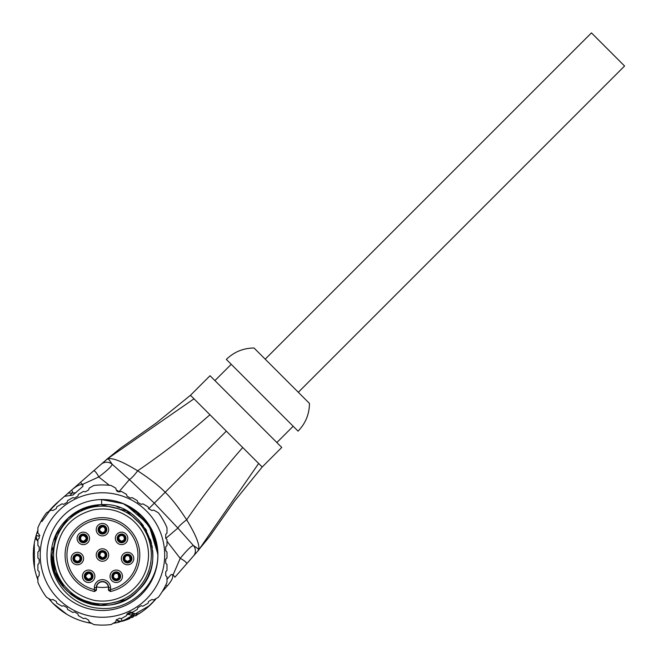 <?xml version="1.0" encoding="UTF-8"?>
<svg xmlns="http://www.w3.org/2000/svg" width="658" height="658" viewBox="0 0 658 658"><rect width="100%" height="100%" fill="white"/><g stroke="black" fill="none" stroke-linecap="round" stroke-linejoin="round"><path stroke-width="0.99" d="M104.104 617.237L102.451 617.262A62.239 62.239 0 0 1 40.212 555.023A62.239 62.239 0 0 1 102.451 492.776A62.239 62.239 0 0 1 164.689 555.023A62.239 62.239 0 0 1 102.451 617.262L100.855 617.245M111.087 624.565A70.077 70.077 0 0 1 93.814 624.565L89.143 621.868L88.674 620.132L85.285 618.175L83.55 618.643L78.36 615.649L77.899 613.906L74.51 611.956L72.775 612.417L67.585 609.423L67.116 607.688L63.727 605.73L61.992 606.191L56.802 603.197L56.333 601.461L52.944 599.504L51.209 599.973L46.545 597.275A70.077 70.077 0 0 1 37.901 582.314L37.901 576.918L39.176 575.651L39.176 571.736L37.901 570.47L37.901 564.474L39.176 563.199L39.176 559.292L37.901 558.017L37.901 552.021L39.176 550.754L39.176 546.839L37.901 545.572L37.901 539.576L39.176 538.302L39.176 534.395L37.901 533.12L37.901 527.732A70.077 70.077 0 0 1 46.545 512.771L51.209 510.073L52.944 510.534L56.333 508.585L56.802 506.841L61.992 503.847L63.727 504.316L67.116 502.358L67.585 500.623L72.775 497.621L74.51 498.09L77.899 496.132L78.36 494.397L83.55 491.403L85.285 491.863L88.674 489.906L89.143 488.17L93.814 485.481A70.077 70.077 0 0 1 111.087 485.481L115.759 488.17L116.219 489.906L119.608 491.863L121.343 491.403L126.542 494.397L127.002 496.132L130.391 498.09L132.126 497.621L137.316 500.623L137.785 502.358L141.174 504.316L142.909 503.847L148.099 506.841L148.56 508.585L151.949 510.534L153.692 510.073L158.356 512.771A70.077 70.077 0 0 1 166.992 527.732L166.992 533.12L165.726 534.395L165.726 538.302L166.992 539.576L166.992 545.572L165.726 546.839L165.726 550.754L166.992 552.021L166.992 558.017L165.726 559.292L165.726 563.199L166.992 564.474L166.992 570.47L165.726 571.736L165.726 575.651L166.992 576.918L166.992 582.314A70.077 70.077 0 0 1 158.356 597.275L153.692 599.973L151.949 599.504L148.56 601.461L148.099 603.197L142.909 606.191L141.174 605.73L137.785 607.688L137.316 609.423L132.126 612.417L130.391 611.956L127.002 613.906L126.542 615.649L121.343 618.643L119.608 618.175L116.219 620.132L115.759 621.868L111.087 624.565M157.912 555.023A55.461 55.461 0 0 1 102.451 610.484A55.461 55.461 0 0 1 46.989 555.023A55.461 55.461 0 0 1 102.451 499.554A55.461 55.461 0 0 1 157.912 555.023M101.669 504.637L101.595 499.603A55.42 55.42 0 0 1 157.862 554.168L157.854 555.023C157.969 585.562 129.223 611.364 99.736 608.296C72.355 606.873 49.72 581.631 51.036 555.023C51.637 540.654 57.09 528.588 67.387 518.825A50.395 50.395 0 0 1 101.669 504.637C144.957 501.618 170.43 561.151 138.353 590.374C109.631 622.896 49.712 598.352 52.056 555.023C51.275 583.029 77.463 607.737 105.379 605.327C131.23 604.431 153.454 580.882 152.845 555.023L152.631 550.433M141.799 515.987L123.367 503.699L101.595 499.603L123.062 503.576L141.338 515.527L153.569 533.613L157.871 555.023M152.278 547.481L151.875 545.186M151.044 541.682L150.295 539.206M143.312 525.528L138.024 519.335M135.392 516.892L133.706 515.494M103.906 504.653L99.523 504.711M98.749 504.768L82.209 508.873L67.988 518.257M67.864 518.364L56.177 535.061L52.056 555.023C51.275 583.029 77.463 607.737 105.379 605.327C131.23 604.431 153.454 580.882 152.845 555.023L152.837 554.176M142.186 516.382L153.643 533.778L157.862 554.168L151.274 528.785L133.747 509.284M125.456 504.596L148.84 524.689L157.862 554.168M126.624 505.147L139.776 514.046L149.859 526.31M135.474 516.958L132.653 514.688M129.93 512.788L128.31 511.768M125.727 510.328L123.984 509.465M119.649 507.655L116.992 506.775M145.55 528.917L126.385 510.682L100.625 504.661M100.23 504.678L78.434 510.723M77.924 511.003L72.906 514.194M72.199 514.721L68.679 517.616M68.309 517.961L56.3 534.79L52.056 555.023C51.275 583.029 77.463 607.737 105.379 605.327C131.23 604.431 153.454 580.882 152.845 555.023L152.722 551.56M152.812 553.386L152.664 550.762M152.343 547.95L151.949 545.564M151.537 543.631L151.291 542.595M151.2 542.25L151.06 541.74M146.611 530.743L145.854 529.419M54.713 538.886L54.466 539.618M52.582 547.777L52.426 548.92M52.426 548.961L52.311 550.014M64.188 587.816L55.19 572.509L52.056 555.023L58.529 579.723L76.27 598.081L100.74 605.385L125.645 599.759M70.373 593.886L72.915 595.852M77.512 598.813L80.243 600.252M65.932 589.749L67.437 591.262M114.336 603.995L118.514 602.786M125.415 599.874L128.137 598.377M134.709 593.738L137.029 591.674A50.395 50.395 0 0 1 136.815 591.879M79.009 510.411L78.516 510.674M148.108 576.342L150.271 570.914M151.332 567.278L151.546 566.365M152.039 563.996L152.335 562.179M144.554 582.717A50.395 50.395 0 0 1 144.168 583.284M105.987 605.286A50.395 50.395 0 0 1 105.379 605.327M99.523 605.327A50.395 50.395 0 0 1 98.873 605.286M60.684 583.21A50.395 50.395 0 0 1 60.347 582.717M57.419 577.634A50.395 50.395 0 0 1 57.156 577.107M152.779 552.514A50.395 50.395 0 0 0 152.746 551.922M106.078 504.76A50.395 50.395 0 0 0 105.379 504.711M57.41 532.429A50.395 50.395 0 0 0 57.188 532.873M53.578 555.023A48.873 48.873 0 0 0 102.451 603.896A48.873 48.873 0 0 0 151.324 555.023A48.873 48.873 0 0 0 102.451 506.15A48.873 48.873 0 0 0 53.578 555.023M110.33 591.526L110.536 589.584L108.693 590.168L110.371 591.517L108.463 590.218L108.381 586.903A32.423 32.423 0 0 1 96.52 586.903L96.438 590.218L94.53 591.517L96.208 590.168L94.357 589.584L94.571 591.526M108.381 586.903A5.996 5.996 0 0 0 96.52 586.903M110.371 591.517A37.341 37.341 0 0 0 133.377 534.09A37.341 37.341 0 0 0 71.516 534.09A37.341 37.341 0 0 0 94.53 591.517A37.341 37.341 0 0 1 71.516 534.09A37.341 37.341 0 0 1 133.377 534.09A37.341 37.341 0 0 1 110.371 591.517M87.399 543.08A6.226 6.226 0 0 1 78.615 542.472A6.226 6.226 0 0 1 79.231 533.687A6.226 6.226 0 0 1 88.008 534.304A6.226 6.226 0 0 1 87.399 543.08M103.314 523.497A6.226 6.226 0 0 1 108.611 530.529A6.226 6.226 0 0 1 101.587 535.826A6.226 6.226 0 0 1 96.29 528.793A6.226 6.226 0 0 1 103.314 523.497M126.805 534.995A6.226 6.226 0 0 1 124.979 543.607A6.226 6.226 0 0 1 116.367 541.773A6.226 6.226 0 0 1 118.193 533.169A6.226 6.226 0 0 1 126.805 534.995M133.541 560.262A6.226 6.226 0 0 1 125.843 564.531A6.226 6.226 0 0 1 121.574 556.832A6.226 6.226 0 0 1 129.272 552.564A6.226 6.226 0 0 1 133.541 560.262M118.892 581.927A6.226 6.226 0 0 1 110.618 578.917A6.226 6.226 0 0 1 113.628 570.65A6.226 6.226 0 0 1 121.903 573.661A6.226 6.226 0 0 1 118.892 581.927M108.677 555.023A6.226 6.226 0 0 1 102.451 561.249A6.226 6.226 0 0 1 96.224 555.023A6.226 6.226 0 0 1 102.451 548.797A6.226 6.226 0 0 1 108.677 555.023M71.113 558.552A6.226 6.226 0 0 1 77.34 552.325A6.226 6.226 0 0 1 83.566 558.552A6.226 6.226 0 0 1 77.34 564.778A6.226 6.226 0 0 1 71.113 558.552M94.867 576.285A6.226 6.226 0 0 1 88.641 582.511A6.226 6.226 0 0 1 82.415 576.285A6.226 6.226 0 0 1 88.641 570.067A6.226 6.226 0 0 1 94.867 576.285M86.182 541.69A4.384 4.384 0 0 1 80.005 541.263A4.384 4.384 0 0 1 80.441 535.077A4.384 4.384 0 0 1 86.617 535.513A4.384 4.384 0 0 1 86.182 541.69M83.237 535.505L83.237 535.505A2.887 2.887 0 0 0 80.432 538.384A2.887 2.887 0 0 0 83.237 541.271L81.238 540.383C79.026 536.212 83.582 534.913 83.237 535.505M83.311 534.189L83.278 535.119A3.274 3.274 0 0 0 80.046 538.384A3.274 3.274 0 0 0 83.278 541.657L83.311 542.579A4.195 4.195 0 0 1 79.116 538.384A4.195 4.195 0 0 1 83.311 534.189A4.195 4.195 0 0 1 87.506 538.384A4.195 4.195 0 0 1 83.311 542.579L83.352 541.657A3.274 3.274 0 0 0 86.585 538.384A3.274 3.274 0 0 0 83.352 535.119L83.311 534.189M83.385 541.271L83.385 541.271A2.887 2.887 0 0 0 86.198 538.384A2.887 2.887 0 0 0 83.385 535.505L83.385 535.505C87.012 537.422 87.012 539.346 83.385 541.271M103.059 525.323A4.384 4.384 0 0 1 106.785 530.274A4.384 4.384 0 0 1 101.842 534A4.384 4.384 0 0 1 98.116 529.057A4.384 4.384 0 0 1 103.059 525.323M102.377 526.778L102.377 526.778A2.887 2.887 0 0 0 99.564 529.665A2.887 2.887 0 0 0 102.377 532.544C98.749 530.628 98.749 528.703 102.377 526.778M102.451 525.471L102.418 526.392A3.274 3.274 0 0 0 99.177 529.665A3.274 3.274 0 0 0 102.418 532.931L102.451 533.86A4.195 4.195 0 0 1 98.256 529.665A4.195 4.195 0 0 1 102.451 525.471A4.195 4.195 0 0 1 106.645 529.665A4.195 4.195 0 0 1 102.451 533.86L102.483 532.931A3.274 3.274 0 0 0 105.724 529.665A3.274 3.274 0 0 0 102.483 526.392L102.451 525.471M102.525 532.544L102.525 532.544A2.887 2.887 0 0 0 105.329 529.665A2.887 2.887 0 0 0 102.525 526.778L102.525 526.778C102.196 526.087 107.015 527.741 104.301 531.878L102.525 532.544M125.259 535.999A4.384 4.384 0 0 1 123.975 542.06A4.384 4.384 0 0 1 117.914 540.769A4.384 4.384 0 0 1 119.205 534.715A4.384 4.384 0 0 1 125.259 535.999M121.516 535.505L121.516 535.505A2.887 2.887 0 0 0 118.703 538.384A2.887 2.887 0 0 0 121.516 541.271C115.454 537.841 121.442 534.535 121.516 535.505M121.59 534.189L121.549 535.119A3.274 3.274 0 0 0 118.317 538.384A3.274 3.274 0 0 0 121.549 541.657L121.59 542.579A4.195 4.195 0 0 1 117.395 538.384A4.195 4.195 0 0 1 121.59 534.189A4.195 4.195 0 0 1 125.785 538.384A4.195 4.195 0 0 1 121.59 542.579L121.623 541.657A3.274 3.274 0 0 0 124.856 538.384A3.274 3.274 0 0 0 121.623 535.119L121.59 534.189M121.664 541.271L121.664 541.271A2.887 2.887 0 0 0 124.469 538.384A2.887 2.887 0 0 0 121.664 535.505L121.664 535.505C121.459 535.036 125.53 536.064 123.926 540.07L121.656 541.271M131.773 559.761A4.384 4.384 0 0 1 126.352 562.763A4.384 4.384 0 0 1 123.35 557.342A4.384 4.384 0 0 1 128.771 554.34A4.384 4.384 0 0 1 131.773 559.761M127.487 555.665L127.487 555.665A2.887 2.887 0 0 0 124.675 558.552A2.887 2.887 0 0 0 127.487 561.43L125.201 560.205C123.663 556.216 127.677 555.212 127.487 555.665M127.562 554.357L127.52 555.278A3.274 3.274 0 0 0 124.288 558.552A3.274 3.274 0 0 0 127.52 561.817L127.562 562.746A4.195 4.195 0 0 1 123.367 558.552A4.195 4.195 0 0 1 127.562 554.357A4.195 4.195 0 0 1 131.756 558.552A4.195 4.195 0 0 1 127.562 562.746L127.594 561.817A3.274 3.274 0 0 0 130.827 558.552A3.274 3.274 0 0 0 127.594 555.278L127.562 554.357M127.636 561.43L127.636 561.43A2.887 2.887 0 0 0 130.44 558.552A2.887 2.887 0 0 0 127.636 555.665L127.636 555.665C128.968 555.007 129.791 556.421 130.087 559.933L127.636 561.43M118.111 580.257A4.384 4.384 0 0 1 112.288 578.135A4.384 4.384 0 0 1 114.41 572.32A4.384 4.384 0 0 1 120.233 574.434A4.384 4.384 0 0 1 118.111 580.257M116.186 573.406L116.186 573.406A2.887 2.887 0 0 0 113.373 576.285A2.887 2.887 0 0 0 116.186 579.172L113.9 577.938C112.362 573.949 116.376 572.954 116.186 573.406M116.26 572.09L116.227 573.019A3.274 3.274 0 0 0 112.987 576.285A3.274 3.274 0 0 0 116.227 579.558L116.26 580.479A4.195 4.195 0 0 1 112.066 576.285A4.195 4.195 0 0 1 116.26 572.09A4.195 4.195 0 0 1 120.455 576.285A4.195 4.195 0 0 1 116.26 580.479L116.293 579.558A3.274 3.274 0 0 0 119.534 576.285A3.274 3.274 0 0 0 116.293 573.019L116.26 572.09M116.334 579.172L116.334 579.172A2.887 2.887 0 0 0 119.147 576.285A2.887 2.887 0 0 0 116.334 573.406L116.334 573.406C117.741 572.707 118.522 574.195 118.67 577.864L116.334 579.172M106.826 555.023A4.384 4.384 0 0 1 102.451 559.399A4.384 4.384 0 0 1 98.067 555.023A4.384 4.384 0 0 1 102.451 550.639A4.384 4.384 0 0 1 106.826 555.023M102.377 552.136L102.377 552.136A2.887 2.887 0 0 0 99.564 555.023A2.887 2.887 0 0 0 102.377 557.902L99.646 555.697C100.337 552.802 101.25 551.61 102.377 552.136M102.451 550.828L102.418 551.749A3.274 3.274 0 0 0 99.177 555.023A3.274 3.274 0 0 0 102.418 558.288L102.451 559.218A4.195 4.195 0 0 1 98.256 555.023A4.195 4.195 0 0 1 102.451 550.828A4.195 4.195 0 0 1 106.645 555.023A4.195 4.195 0 0 1 102.451 559.218L102.483 558.288A3.274 3.274 0 0 0 105.724 555.023A3.274 3.274 0 0 0 102.483 551.749L102.451 550.828M102.525 557.902L102.525 557.902A2.887 2.887 0 0 0 105.329 555.023A2.887 2.887 0 0 0 102.525 552.136L102.525 552.136C102.253 551.626 106.547 552.761 104.68 556.849L102.525 557.902M72.956 558.552A4.384 4.384 0 0 1 77.34 554.168A4.384 4.384 0 0 1 81.715 558.552A4.384 4.384 0 0 1 77.34 562.927A4.384 4.384 0 0 1 72.956 558.552M77.266 555.665L77.266 555.665A2.887 2.887 0 0 0 74.453 558.552A2.887 2.887 0 0 0 77.266 561.43L74.979 560.205C73.441 556.216 77.455 555.212 77.266 555.665M77.34 554.357L77.307 555.278A3.274 3.274 0 0 0 74.066 558.552A3.274 3.274 0 0 0 77.307 561.817L77.34 562.746A4.195 4.195 0 0 1 73.145 558.552A4.195 4.195 0 0 1 77.34 554.357A4.195 4.195 0 0 1 81.534 558.552A4.195 4.195 0 0 1 77.34 562.746L77.373 561.817A3.274 3.274 0 0 0 80.613 558.552A3.274 3.274 0 0 0 77.373 555.278L77.34 554.357M77.414 561.43L77.414 561.43A2.887 2.887 0 0 0 80.227 558.552A2.887 2.887 0 0 0 77.414 555.665L77.414 555.665C77.019 555.039 81.748 556.429 79.322 560.641L77.414 561.43M93.017 576.285A4.384 4.384 0 0 1 88.641 580.669A4.384 4.384 0 0 1 84.257 576.285A4.384 4.384 0 0 1 88.641 571.909A4.384 4.384 0 0 1 93.017 576.285M88.567 573.406L88.567 573.406A2.887 2.887 0 0 0 85.754 576.285A2.887 2.887 0 0 0 88.567 579.172C84.94 577.247 84.94 575.331 88.567 573.406M88.641 572.09L88.6 573.019A3.274 3.274 0 0 0 85.367 576.285A3.274 3.274 0 0 0 88.6 579.558L88.641 580.479A4.195 4.195 0 0 1 84.446 576.285A4.195 4.195 0 0 1 88.641 572.09A4.195 4.195 0 0 1 92.836 576.285A4.195 4.195 0 0 1 88.641 580.479L88.674 579.558A3.274 3.274 0 0 0 91.906 576.285A3.274 3.274 0 0 0 88.674 573.019L88.641 572.09M88.715 579.172L88.715 579.172A2.887 2.887 0 0 0 91.52 576.285A2.887 2.887 0 0 0 88.715 573.406L88.715 573.406C88.526 572.954 92.539 573.949 91.001 577.938L88.715 579.172M174.888 577.247L198.313 550.475C200.41 546.198 196.528 535.982 186.666 519.828C178.894 507.844 171.738 498.657 165.207 492.266C158.808 485.727 149.621 478.58 137.645 470.799C121.5 460.937 111.292 457.063 106.999 459.161C108.192 460.205 105.946 454.793 112.148 464.252C111.835 466.185 107.369 470.421 98.749 476.951L82.447 484.428L82.957 486.32L72.972 495.046L64.476 496.354L56.917 502.967A69.156 69.156 0 0 0 48.676 511.537L56.769 503.099M118.818 491.962L129.387 479.583L154.326 503.14L226.336 431.138L209.943 414.746C187.028 434.93 162.929 453.617 137.645 470.799A14.756 3.027 -55.5 0 1 129.387 479.583L112.148 464.252A8.135 7.74 -171.7 0 0 101.209 464.227L93.51 470.964A7.682 2.007 -115.5 0 1 98.749 476.951L109.343 485.283M116.647 490.81L117.733 491.707M166.992 541.238L180.202 558.379A8.167 2.015 26.4 0 1 186.543 563.922L174.872 577.263M175.061 577.058L173.038 575.018L180.202 558.379C186.995 550.08 191.404 545.811 193.436 545.556C202.499 551.544 197.31 549.29 198.313 550.475L184.511 566.25M173.038 575.018L171.154 574.516L166.992 579.27M146.257 608.535L154.498 600.557A69.156 69.156 0 0 1 140.516 612.754C137.695 614.35 135.523 614.506 134.01 613.223L130.745 613.034A64.55 64.55 0 0 1 126.764 614.811M113.283 623.323L113.217 623.332A69.156 69.156 0 0 0 118.999 622.172L116.425 619.597M37.901 541.073L35.302 538.474A69.156 69.156 0 0 1 35.31 538.45A69.156 69.156 0 0 0 35.302 538.474L35.302 538.474A69.156 69.156 0 0 0 37.901 579.846M48.676 598.509A69.156 69.156 0 0 0 91.676 623.332L88.674 622.789M79.741 483.005L93.51 470.964L80.416 482.413L82.447 484.428M67.437 493.763L80.416 482.413M72.849 493.155A4.351 3.874 51.5 0 0 71.533 490.185C76.854 485.596 80.679 483.86 82.998 484.971M79.725 489.141L82.957 486.32M69.781 495.54L72.174 492.957C74.987 492.974 76.32 492.743 76.163 492.258L76.303 492.126M59.697 500.532L48.676 511.537M72.174 492.957L68.243 493.204L65.644 495.334M64.986 495.91L56.448 503.378M37.967 541.131C36.93 540.58 36.346 538.573 36.223 535.102L37.901 530.192A69.156 69.156 0 0 0 36.174 535.258A69.156 69.156 0 0 1 37.901 530.192M35.302 538.474L36.223 535.102A3.175 3.084 8.9 0 0 39.899 535.67M118.991 622.172L118.999 622.172A69.156 69.156 0 0 0 119.024 622.164L137.078 614.885A69.156 69.156 0 0 0 137.292 614.761A69.156 69.156 0 0 1 137.078 614.885M122.207 621.292A69.156 69.156 0 0 0 130.004 618.454A69.156 69.156 0 0 1 122.207 621.292M131.658 617.706A69.156 69.156 0 0 0 133.368 616.883A69.156 69.156 0 0 1 131.658 617.706M138.945 613.766A69.156 69.156 0 0 0 139.726 613.272A69.156 69.156 0 0 1 138.945 613.766M181.978 569.137L180.193 571.185M179.173 572.353L178.376 573.266M177.537 574.22L176.829 575.034M163.702 590.037L167.288 585.933C171.878 580.611 173.613 576.795 172.495 574.475M148.642 508.831L154.326 503.14L177.89 528.078L193.436 545.556A7.69 7.279 83 0 1 193.493 555.977M226.336 431.138L242.72 447.53C222.544 470.445 203.857 494.545 186.666 519.828A14.756 3.027 -34.5 0 0 177.89 528.078L165.816 538.392M64.476 496.354L65.331 495.614M209.943 414.746L190.475 395.277L156.069 423.168L120.71 448.057L107.007 459.152L85.014 478.391M156.069 423.168L190.475 395.277L210.034 375.718L281.756 447.44L262.197 466.999L234.297 501.396L262.197 466.999L242.72 447.53M226.336 359.416L298.058 431.138C305.542 423.423 309.35 414.186 309.466 403.428L254.046 348.008C243.287 348.123 234.051 351.923 226.336 359.416M265.19 359.153L591.452 32.9L624.574 66.022L298.313 392.275M168.325 577.749L171.154 574.516M144.538 609.892L143.238 610.871M142.243 611.578L136.116 615.427C136.856 615.995 135.17 615.872 131.041 615.065L134.01 613.223M155.732 599.15L154.696 600.335M164.845 586.928L164.27 589.231L162.139 591.822M145.64 609.037L148.642 606.487M127.068 614.687L129.758 613.511M128.836 613.93L127.899 614.342M128.294 614.169L129.807 613.486M131.041 615.065C128.187 614.259 126.945 614.095 127.307 614.588L127.438 614.531M116.334 619.507C116.885 620.543 118.901 621.119 122.363 621.251L149.613 605.607M96.438 590.218L96.208 587.759A6.243 6.243 0 0 1 102.451 581.508A6.243 6.243 0 0 1 108.693 587.759L108.463 590.218M110.536 587.759L110.536 589.584A35.499 35.499 0 0 0 131.748 534.97A35.499 35.499 0 0 0 73.153 534.97A35.499 35.499 0 0 0 94.357 589.584L94.357 587.759A8.085 8.085 0 0 1 102.451 579.665A8.085 8.085 0 0 1 110.536 587.759L108.455 587.759M94.357 587.759L96.446 587.759M198.535 550.187L258.66 463.471M107.287 458.93L194.003 398.806M165.808 584.97A4.351 3.874 -141.5 0 1 167.288 585.933M121.5 618.553A3.175 3.084 -98.9 0 0 122.363 621.251M148.552 555.023C148.223 569.918 142.268 582.059 130.712 591.452C119.912 599.528 107.846 602.531 94.522 600.441C70.825 594.519 58.101 579.385 56.341 555.023C57.953 531.31 70.209 516.259 93.099 509.876C107.756 507.178 120.85 510.542 132.39 519.96C142.893 529.287 148.28 540.975 148.552 555.023M51.924 507.795L41.931 521.555M34.282 543.36L34.446 567.583M52.821 603.189L66.803 614.284M198.667 549.866L209.417 536.755L234.297 501.396M231.221 364.31L214.919 380.604M276.862 442.546L293.164 426.244M101.209 464.227L107.624 458.799M127.389 614.556L126.739 614.885"/></g></svg>

